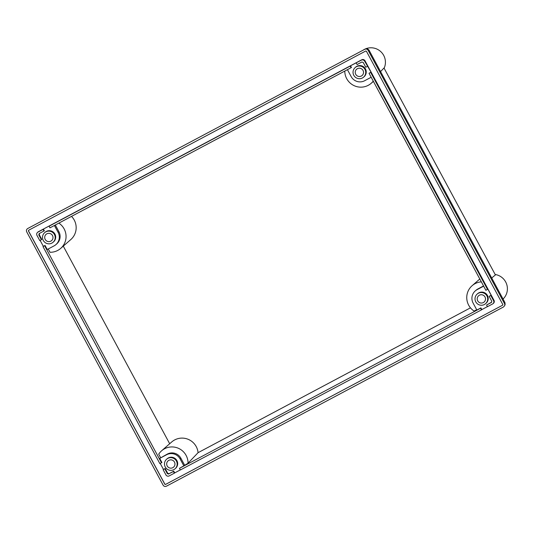 <?xml version="1.0" encoding="UTF-8"?>
<svg xmlns="http://www.w3.org/2000/svg" width="534" height="534" viewBox="0 0 534 534"><rect width="100%" height="100%" fill="white"/><g stroke="black" fill="none" stroke-linecap="round" stroke-linejoin="round"><path stroke-width="0.8" d="M355.731 74.299A4.179 4.125 -131.1 0 0 362.125 75.501A4.179 4.125 -131.1 0 0 363.027 70.421A4.179 4.125 -131.1 0 0 356.632 69.213A4.179 4.125 -131.1 0 0 355.731 74.299M167.182 465.955A4.179 4.125 -131.1 0 0 173.57 467.157A4.179 4.125 -131.1 0 0 174.471 462.077A4.179 4.125 -131.1 0 0 168.077 460.869A4.179 4.125 -131.1 0 0 167.182 465.955M364.956 69.393A6.388 6.315 -131.1 0 0 355.177 67.551A6.388 6.315 -131.1 0 0 353.802 75.327A6.388 6.315 -131.1 0 0 363.581 77.17A6.388 6.315 -131.1 0 0 364.956 69.393M363.581 77.17L364.095 76.722A6.388 6.315 -131.1 0 0 365.47 68.946A6.388 6.315 -131.1 0 0 355.691 67.104L355.177 67.551M486.935 295.929A6.388 6.315 -131.1 0 0 477.156 294.087A6.388 6.315 -131.1 0 0 475.781 301.864A6.388 6.315 -131.1 0 0 485.56 303.706A6.388 6.315 -131.1 0 0 486.935 295.929M485.56 303.706L486.074 303.259A6.388 6.315 -131.1 0 0 487.442 295.482A6.388 6.315 -131.1 0 0 477.663 293.64L477.156 294.087M176.4 461.049A6.388 6.315 -131.1 0 0 166.621 459.207A6.388 6.315 -131.1 0 0 165.246 466.976A6.388 6.315 -131.1 0 0 175.025 468.825A6.388 6.315 -131.1 0 0 176.4 461.049M175.025 468.825L175.539 468.378A6.388 6.315 -131.1 0 0 176.914 460.602A6.388 6.315 -131.1 0 0 167.135 458.759L166.621 459.207M54.421 234.513A6.388 6.315 -131.1 0 0 44.642 232.67A6.388 6.315 -131.1 0 0 43.274 240.44A6.388 6.315 -131.1 0 0 53.053 242.289A6.388 6.315 -131.1 0 0 54.421 234.513M53.053 242.289L53.56 241.842A6.388 6.315 -131.1 0 0 54.935 234.066A6.388 6.315 -131.1 0 0 45.156 232.223L44.642 232.67M373.259 81.128A16.013 15.826 48.9 0 1 344.777 71.089M476.682 309.72L474.112 311.088A16.013 15.826 48.9 0 1 481.341 281.859M503.055 299.067L503.722 298.339A14.385 14.218 -131.1 0 0 495.212 274.496M45.203 239.419A4.179 4.125 -131.1 0 0 51.598 240.62A4.179 4.125 -131.1 0 0 52.492 235.541A4.179 4.125 -131.1 0 0 46.098 234.333A4.179 4.125 -131.1 0 0 45.203 239.419M477.71 300.836A4.179 4.125 -131.1 0 0 484.104 302.037A4.179 4.125 -131.1 0 0 485.005 296.957A4.179 4.125 -131.1 0 0 478.611 295.749A4.179 4.125 -131.1 0 0 477.71 300.836M489.151 296.363L490.779 295.496L493.576 300.682A2.43 2.403 -131.1 0 1 492.602 303.953L487.455 306.69L486.574 305.041L491.353 302.504L491.747 301.183L489.151 296.363L491.146 295.182L487.882 289.134L485.893 290.309L369.034 73.285L371.03 72.11L364.615 61.176A2.43 2.403 -131.1 0 0 361.338 60.168L350.518 65.775L351.439 67.484L351.072 67.738L49.976 227.838L49.095 226.196L49.422 225.875L43.414 229.066L44.335 230.781L39.189 233.572L38.802 234.893L41.392 239.713L39.763 240.58L36.973 235.394A2.43 2.403 -131.1 0 1 37.393 232.524L37.714 232.21A2.456 2.43 -131.1 0 1 38.268 231.803L43.414 229.066L43.087 229.386L43.975 231.035M347.434 69.674L351.138 76.562A10.026 9.906 -131.1 0 0 364.642 80.734L371.177 77.256M486.574 305.041L491.754 302.104M483.657 286.157L477.122 289.628A10.026 9.906 -131.1 0 0 473.117 303.098L476.855 310.04L480.887 307.891L481.808 309.607L487.422 306.616M160.247 463.465L163.457 469.426L165.153 468.525L167.723 473.298L169.044 473.705L173.784 471.188L174.705 472.897L180.318 469.913M179.471 468.338L480.567 308.238L481.454 309.88L180.358 469.98L179.471 468.338L183.823 465.848L180.085 458.913A10.026 9.906 -131.1 0 0 166.588 454.748L159.706 458.406L161.895 462.471L159.88 463.659L43.02 246.635L45.036 245.446L47.226 249.512L54.108 245.854A10.026 9.906 -131.1 0 0 58.106 232.377L54.401 225.488M40.13 240.387L43.341 246.348L45.036 245.446M41.392 239.713L41.779 239.392L39.209 234.62L39.603 233.298M470.467 307.838L198.074 452.678L188.041 463.198L183.823 465.848M480.887 307.891L480.567 308.238M367.405 66.363L365.777 67.231L363.18 62.411L361.858 62.004L357.079 64.547L356.191 62.905M477.122 289.628L477.917 288.934A10.026 9.906 -131.1 0 0 476.068 290.209L475.273 290.903M477.917 288.934L483.544 285.944M180.085 458.913L180.879 458.219A10.026 9.906 -131.1 0 0 167.382 454.054L159.706 458.406M160.607 457.658L158.718 454.147A16.013 15.826 48.9 0 1 188.041 463.198M169.685 443.741L63.286 246.134M58.867 223.112A16.013 15.826 48.9 0 1 50.016 252.268L48.24 248.971M44.656 245.767L161.508 462.791M180.879 458.219L184.557 465.054M163.457 469.426L165.153 468.525M164.766 468.845L167.362 473.665L167.723 473.298M55.95 244.579L56.751 243.884A10.026 9.906 -131.1 0 0 58.9 231.683L55.309 225.008M173.784 471.188L173.47 471.529L174.351 473.171L174.705 472.897M169.044 473.705L173.47 471.529M49.422 225.875L350.518 65.775L350.191 66.096L351.072 67.738M350.191 66.096L49.095 226.196M43.087 229.386L37.941 232.123A2.43 2.403 -131.1 0 0 37.393 232.524M163.137 469.713L165.934 474.9A2.43 2.403 -131.1 0 0 169.205 475.907L174.351 473.171M168.684 474.072L167.362 473.665M487.522 289.441L370.669 72.417L371.03 72.11L487.882 289.134M369.034 73.285L370.669 72.417M490.779 295.496L491.146 295.182L493.937 300.375L493.576 300.682M481.454 309.88L481.808 309.607M365.656 49.001L367.519 48.828L368.961 50.022L504.93 302.544L505.131 304.393L504.677 305.648L504.93 302.544M504.677 305.648L503.549 306.943L166.414 486.2C165.053 486.754 163.951 486.414 163.11 485.186L26.7 231.836C26.133 230.461 26.46 229.366 27.681 228.539L364.809 49.275C366.177 48.727 367.279 49.068 368.113 50.296L504.53 303.646M366.05 48.841L364.809 49.275M366.397 51.211L365.743 51.004L28.609 230.267L28.415 230.922L164.826 484.271L165.487 484.471L502.614 305.214L502.808 304.554L366.397 51.211M28.669 230.221L28.476 230.875L164.886 484.218L165.54 484.425L502.614 305.214L502.808 304.554M28.609 230.267L28.476 230.875M384.133 68.192A14.385 14.218 -131.1 0 0 362.933 50.276L362.906 50.289M55.282 213.86A14.385 14.218 -131.1 0 0 52.399 215.396L52.379 215.409M383.999 68.018L495.412 274.937L383.999 68.018L380.568 71.576M495.412 274.937L491.707 277.987M502.674 305.161L502.868 304.507M493.436 303.339A2.456 2.43 -131.1 0 0 493.997 300.322L365.036 60.816A2.456 2.43 -131.1 0 0 361.725 59.795L38.328 231.756A2.456 2.43 -131.1 0 0 37.847 232.09M71.523 216.383A16.013 15.826 48.9 0 1 70.795 239.566L60.689 248.397M161.595 450.809L171.701 441.978A16.013 15.826 48.9 0 1 198.074 452.678M39.209 234.62L38.802 234.893M37.941 232.123L38.328 231.756M361.338 60.168L356.525 62.585M367.772 66.056L364.976 60.869A2.456 2.43 -131.1 0 0 361.672 59.848L361.725 59.795M364.615 61.176L365.036 60.816M368.961 50.022L368.113 50.296M493.997 300.322L493.937 300.375A2.456 2.43 -131.1 0 1 493.303 303.452L492.949 303.726M58.106 232.377L58.9 231.683M166.588 454.748L167.382 454.054M371.223 83.277L373.399 81.382M472.123 285.697L479.799 278.988"/></g></svg>
